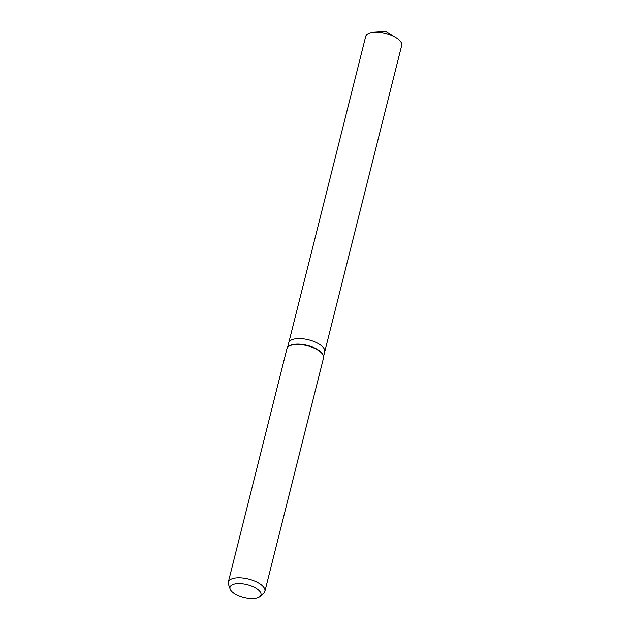 <?xml version="1.0" encoding="UTF-8"?>
<svg xmlns="http://www.w3.org/2000/svg" width="630" height="630" viewBox="0 0 630 630"><rect width="100%" height="100%" fill="white"/><g stroke="black" fill="none" stroke-linecap="round" stroke-linejoin="round"><path stroke-width="0.94" d="M230.139 589.105L228.462 584.309A18.869 7.883 14.1 0 1 228.312 582.112L286.926 348.76A18.869 7.883 14.1 0 1 288.091 346.902L288.501 346.524A18.553 7.749 14.1 0 1 294.249 344.327A18.553 7.749 14.1 0 1 323.19 355.241L323.371 355.761A18.869 7.883 14.1 0 1 323.521 357.958L264.907 591.302A18.869 7.883 14.1 0 1 263.742 593.169L259.985 596.61A15.963 6.67 14.1 0 1 255.04 598.5A15.963 6.67 14.1 0 1 230.139 589.105A15.963 6.67 14.1 0 1 235.951 583.782A15.963 6.67 14.1 0 1 254.819 587.577A15.963 6.67 14.1 0 1 259.985 596.61M295.643 338.782A18.553 7.749 14.1 0 0 288.745 342.815A18.553 7.749 14.1 0 1 295.643 338.782A18.553 7.749 14.1 0 1 315.528 342.192A18.553 7.749 14.1 0 1 324.726 351.855L323.56 356.486M288.091 346.902A18.869 7.883 14.1 0 1 293.942 344.657A18.869 7.883 14.1 0 1 323.371 355.761M228.312 582.112A18.869 7.883 14.1 0 1 235.329 578.009A18.869 7.883 14.1 0 1 255.552 581.474A18.869 7.883 14.1 0 1 264.907 591.302M288.76 342.752L365.707 36.422A18.553 7.749 14.1 0 1 372.606 32.382A18.553 7.749 14.1 0 1 374.322 32.217A18.553 7.749 14.1 0 1 396.073 37.682A18.553 7.749 14.1 0 1 401.688 45.454L324.741 351.792M288.745 342.815L287.579 347.453M396.073 37.682L386.064 31.5L374.322 32.217"/></g></svg>
